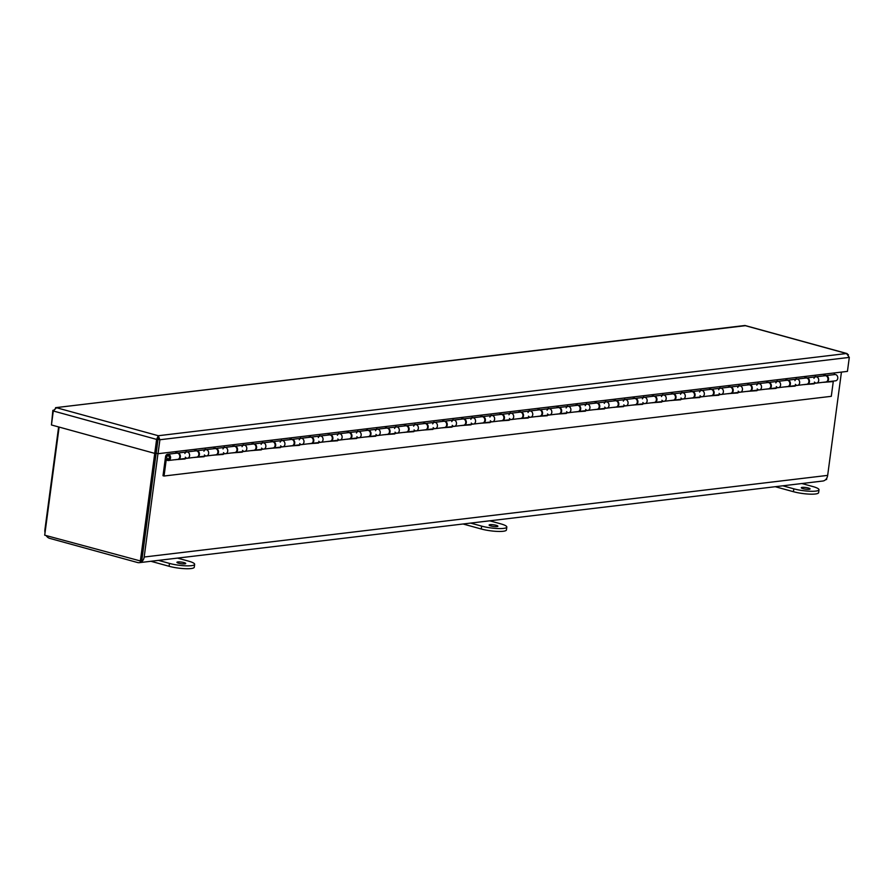 <?xml version="1.0" encoding="UTF-8"?>
<svg xmlns="http://www.w3.org/2000/svg" width="894" height="894" viewBox="0 0 894 894"><rect width="100%" height="100%" fill="white"/><g stroke="black" fill="none" stroke-linecap="round" stroke-linejoin="round"><path stroke-width="1.34" d="M142.347 556.515L156.126 453.213L141.699 561.309L44.7 535.182L59.127 427.075M58.624 426.941L44.912 529.706A7.264 5.766 -96.8 0 0 45.024 532.735M46.164 535.584A7.264 5.766 -96.8 0 0 49.684 538.356L137.52 562.516A7.264 5.766 -96.8 0 0 139.33 562.661A7.264 5.766 -96.8 0 0 144.18 557.018L157.959 453.705M841.444 372.094L827.665 475.384A7.264 5.766 83.2 0 1 822.804 481.028L139.33 562.661M825.654 479.62L826.592 479.508L826.782 478.134M53.472 410.469L56.49 407.72L53.294 410.983L156.606 439.401L140.291 561.477M809.171 489.297A4.436 0.827 -172.4 0 1 804.209 488.94A4.436 0.827 -172.4 0 1 801.281 487.744A4.436 0.827 -172.4 0 1 802.186 487.375A4.436 0.827 -172.4 0 1 807.148 487.733A4.436 0.827 -172.4 0 1 810.076 488.917A4.436 0.827 -172.4 0 1 809.171 489.297M775.232 486.705L793.436 491.711A15.779 2.961 7.6 0 0 815.373 493.991A15.779 2.961 7.6 0 0 818.613 492.661L818.993 489.778A15.779 2.961 7.6 0 0 812.881 486.559L801.873 483.531M782.809 485.8L793.816 488.828A15.779 2.961 7.6 0 0 815.764 491.108A15.779 2.961 7.6 0 0 818.993 489.778M496.997 526.577A4.436 0.827 -172.4 0 1 492.035 526.22A4.436 0.827 -172.4 0 1 489.107 525.035A4.436 0.827 -172.4 0 1 490.013 524.666A4.436 0.827 -172.4 0 1 494.974 525.024A4.436 0.827 -172.4 0 1 497.902 526.208A4.436 0.827 -172.4 0 1 496.997 526.577M463.058 523.996L481.263 529.002A15.779 2.961 7.6 0 0 503.199 531.271A15.779 2.961 7.6 0 0 506.44 529.952L506.82 527.069A15.779 2.961 7.6 0 0 500.707 523.839L489.7 520.811M470.635 523.091L481.654 526.119A15.779 2.961 7.6 0 0 503.59 528.399A15.779 2.961 7.6 0 0 506.82 527.069M184.823 563.868A4.436 0.827 -172.4 0 1 179.862 563.511A4.436 0.827 -172.4 0 1 176.934 562.315A4.436 0.827 -172.4 0 1 177.839 561.946A4.436 0.827 -172.4 0 1 182.801 562.304A4.436 0.827 -172.4 0 1 185.728 563.499A4.436 0.827 -172.4 0 1 184.823 563.868M150.885 561.276L169.089 566.282A15.779 2.961 7.6 0 0 191.025 568.562A15.779 2.961 7.6 0 0 194.266 567.232L194.646 564.349A15.779 2.961 7.6 0 0 188.545 561.13L177.526 558.102M158.462 560.37L169.48 563.41A15.779 2.961 7.6 0 0 191.417 565.678A15.779 2.961 7.6 0 0 194.646 564.349M53.294 410.983L51.439 424.963L154.74 453.381L156.159 453.213L158.014 439.233L156.606 439.401L158.294 435.724L159.892 439.747L849.3 357.399L846.54 353.521L848.44 354.795M745.372 325.684L55.551 407.675L744.747 325.517L846.54 353.521L158.294 435.724L56.49 407.72M158.014 439.233L158.294 435.724M157.981 437.993L158.048 439.245L159.892 439.747L158.026 453.716L847.434 371.379L849.3 357.399M52.869 410.312L51.506 424.415M158.048 439.245L156.182 453.213L158.026 453.716M806.31 377.972A3.151 2.503 83.2 0 1 806.6 377.916A3.151 2.503 83.2 0 1 809.45 381.738A3.151 2.503 83.2 0 1 807.349 384.185L825.832 381.973A3.151 2.503 -96.8 0 0 827.945 379.525A3.151 2.503 -96.8 0 0 825.084 375.715L815.842 376.81A3.151 2.503 83.2 0 1 818.692 380.632A3.151 2.503 83.2 0 1 816.591 383.079A3.151 2.503 83.2 0 1 814.434 382.051M787.245 380.252A3.151 2.503 83.2 0 1 787.536 380.196A3.151 2.503 83.2 0 1 790.385 384.007A3.151 2.503 83.2 0 1 788.284 386.465L806.768 384.252A3.151 2.503 -96.8 0 0 808.88 381.805A3.151 2.503 -96.8 0 0 806.019 377.983L796.777 379.09A3.151 2.503 83.2 0 1 799.638 382.911A3.151 2.503 83.2 0 1 797.526 385.359A3.151 2.503 83.2 0 1 795.369 384.331M768.181 382.531A3.151 2.503 83.2 0 1 768.471 382.476A3.151 2.503 83.2 0 1 771.321 386.286A3.151 2.503 83.2 0 1 769.22 388.745L787.703 386.532A3.151 2.503 -96.8 0 0 789.815 384.085A3.151 2.503 -96.8 0 0 786.955 380.263L777.713 381.369A3.151 2.503 83.2 0 1 780.574 385.18A3.151 2.503 83.2 0 1 778.462 387.638A3.151 2.503 83.2 0 1 776.305 386.599M749.116 384.8A3.151 2.503 83.2 0 1 749.407 384.744A3.151 2.503 83.2 0 1 752.256 388.566A3.151 2.503 83.2 0 1 750.155 391.013L768.639 388.812A3.151 2.503 -96.8 0 0 770.751 386.353A3.151 2.503 -96.8 0 0 767.89 382.543L758.648 383.649A3.151 2.503 83.2 0 1 761.509 387.46A3.151 2.503 83.2 0 1 759.397 389.918A3.151 2.503 83.2 0 1 757.24 388.879M730.052 387.08A3.151 2.503 83.2 0 1 730.342 387.024A3.151 2.503 83.2 0 1 733.192 390.846A3.151 2.503 83.2 0 1 731.091 393.293L749.574 391.08A3.151 2.503 -96.8 0 0 751.686 388.633A3.151 2.503 -96.8 0 0 748.826 384.822L739.584 385.917A3.151 2.503 83.2 0 1 742.445 389.739A3.151 2.503 83.2 0 1 740.333 392.187A3.151 2.503 83.2 0 1 738.187 391.159M710.987 389.359A3.151 2.503 83.2 0 1 711.278 389.303A3.151 2.503 83.2 0 1 714.127 393.125A3.151 2.503 83.2 0 1 712.026 395.573L730.521 393.36A3.151 2.503 -96.8 0 0 732.622 390.913A3.151 2.503 -96.8 0 0 729.772 387.091L720.519 388.197A3.151 2.503 83.2 0 1 723.38 392.019A3.151 2.503 83.2 0 1 721.268 394.466A3.151 2.503 83.2 0 1 719.122 393.438M691.922 391.639A3.151 2.503 83.2 0 1 692.213 391.583A3.151 2.503 83.2 0 1 695.063 395.394A3.151 2.503 83.2 0 1 692.962 397.852L711.456 395.64A3.151 2.503 -96.8 0 0 713.557 393.192A3.151 2.503 -96.8 0 0 710.708 389.371L701.455 390.477A3.151 2.503 83.2 0 1 704.316 394.288A3.151 2.503 83.2 0 1 702.203 396.746A3.151 2.503 83.2 0 1 700.058 395.707M672.858 393.908A3.151 2.503 83.2 0 1 673.148 393.863A3.151 2.503 83.2 0 1 675.998 397.674A3.151 2.503 83.2 0 1 673.897 400.121L692.392 397.919A3.151 2.503 -96.8 0 0 694.493 395.461A3.151 2.503 -96.8 0 0 691.643 391.65L682.39 392.757A3.151 2.503 83.2 0 1 685.251 396.567A3.151 2.503 83.2 0 1 683.139 399.026A3.151 2.503 83.2 0 1 680.993 397.986M653.805 396.187A3.151 2.503 83.2 0 1 654.084 396.131A3.151 2.503 83.2 0 1 656.934 399.953A3.151 2.503 83.2 0 1 654.833 402.401L673.327 400.188A3.151 2.503 -96.8 0 0 675.428 397.741A3.151 2.503 -96.8 0 0 672.579 393.93L663.326 395.025A3.151 2.503 83.2 0 1 666.186 398.847A3.151 2.503 83.2 0 1 664.074 401.294A3.151 2.503 83.2 0 1 661.929 400.266M634.74 398.467A3.151 2.503 83.2 0 1 635.019 398.411A3.151 2.503 83.2 0 1 637.88 402.233A3.151 2.503 83.2 0 1 635.768 404.68L654.263 402.468A3.151 2.503 -96.8 0 0 656.364 400.02A3.151 2.503 -96.8 0 0 653.514 396.198L644.261 397.305A3.151 2.503 83.2 0 1 647.122 401.127A3.151 2.503 83.2 0 1 645.01 403.574A3.151 2.503 83.2 0 1 642.864 402.546M615.675 400.747A3.151 2.503 83.2 0 1 615.955 400.691A3.151 2.503 83.2 0 1 618.816 404.501A3.151 2.503 83.2 0 1 616.704 406.96L635.198 404.747A3.151 2.503 -96.8 0 0 637.299 402.3A3.151 2.503 -96.8 0 0 634.449 398.478L625.197 399.584A3.151 2.503 83.2 0 1 628.057 403.395A3.151 2.503 83.2 0 1 625.945 405.854A3.151 2.503 83.2 0 1 623.8 404.814M596.611 403.015A3.151 2.503 83.2 0 1 596.89 402.971A3.151 2.503 83.2 0 1 599.751 406.781A3.151 2.503 83.2 0 1 597.639 409.228L616.134 407.027A3.151 2.503 -96.8 0 0 618.235 404.569A3.151 2.503 -96.8 0 0 615.385 400.758L606.132 401.864A3.151 2.503 83.2 0 1 608.993 405.675A3.151 2.503 83.2 0 1 606.881 408.133A3.151 2.503 83.2 0 1 604.735 407.094M577.546 405.295A3.151 2.503 83.2 0 1 577.826 405.239A3.151 2.503 83.2 0 1 580.687 409.061A3.151 2.503 83.2 0 1 578.574 411.508L597.069 409.307A3.151 2.503 -96.8 0 0 599.17 406.848A3.151 2.503 -96.8 0 0 596.32 403.038L587.067 404.133A3.151 2.503 83.2 0 1 589.928 407.955A3.151 2.503 83.2 0 1 587.816 410.402A3.151 2.503 83.2 0 1 585.671 409.374M558.482 407.575A3.151 2.503 83.2 0 1 558.761 407.519A3.151 2.503 83.2 0 1 561.622 411.341A3.151 2.503 83.2 0 1 559.51 413.788L578.005 411.575A3.151 2.503 -96.8 0 0 580.105 409.128A3.151 2.503 -96.8 0 0 577.256 405.306L568.014 406.412A3.151 2.503 83.2 0 1 570.864 410.234A3.151 2.503 83.2 0 1 568.763 412.682A3.151 2.503 83.2 0 1 566.606 411.653M539.417 409.854A3.151 2.503 83.2 0 1 539.697 409.798A3.151 2.503 83.2 0 1 542.557 413.609A3.151 2.503 83.2 0 1 540.445 416.068L558.94 413.855A3.151 2.503 -96.8 0 0 561.052 411.408A3.151 2.503 -96.8 0 0 558.191 407.586L548.95 408.692A3.151 2.503 83.2 0 1 551.799 412.514A3.151 2.503 83.2 0 1 549.698 414.961A3.151 2.503 83.2 0 1 547.541 413.922M520.353 412.123A3.151 2.503 83.2 0 1 520.632 412.078A3.151 2.503 83.2 0 1 523.493 415.889A3.151 2.503 83.2 0 1 521.381 418.336L539.875 416.135A3.151 2.503 -96.8 0 0 541.987 413.676A3.151 2.503 -96.8 0 0 539.127 409.865L529.885 410.972A3.151 2.503 83.2 0 1 532.735 414.782A3.151 2.503 83.2 0 1 530.634 417.241A3.151 2.503 83.2 0 1 528.477 416.202M501.288 414.403A3.151 2.503 83.2 0 1 501.568 414.347A3.151 2.503 83.2 0 1 504.428 418.168A3.151 2.503 83.2 0 1 502.316 420.616L520.811 418.414A3.151 2.503 -96.8 0 0 522.923 415.956A3.151 2.503 -96.8 0 0 520.062 412.145L510.82 413.251A3.151 2.503 83.2 0 1 513.67 417.062A3.151 2.503 83.2 0 1 511.569 419.509A3.151 2.503 83.2 0 1 509.412 418.481M482.224 416.682A3.151 2.503 83.2 0 1 482.503 416.626A3.151 2.503 83.2 0 1 485.364 420.448A3.151 2.503 83.2 0 1 483.252 422.896L501.746 420.683A3.151 2.503 -96.8 0 0 503.858 418.236A3.151 2.503 -96.8 0 0 500.998 414.414L491.756 415.52A3.151 2.503 83.2 0 1 494.606 419.342A3.151 2.503 83.2 0 1 492.505 421.789A3.151 2.503 83.2 0 1 490.348 420.761M463.159 418.962A3.151 2.503 83.2 0 1 463.438 418.906A3.151 2.503 83.2 0 1 466.299 422.717A3.151 2.503 83.2 0 1 464.187 425.175L482.682 422.963A3.151 2.503 -96.8 0 0 484.794 420.515A3.151 2.503 -96.8 0 0 481.933 416.693L472.691 417.8A3.151 2.503 83.2 0 1 475.541 421.622A3.151 2.503 83.2 0 1 473.44 424.069A3.151 2.503 83.2 0 1 471.283 423.041M444.094 421.242A3.151 2.503 83.2 0 1 444.374 421.186A3.151 2.503 83.2 0 1 447.235 424.996A3.151 2.503 83.2 0 1 445.123 427.444L463.617 425.242A3.151 2.503 -96.8 0 0 465.729 422.784A3.151 2.503 -96.8 0 0 462.868 418.973L453.627 420.079A3.151 2.503 83.2 0 1 456.476 423.89A3.151 2.503 83.2 0 1 454.375 426.349A3.151 2.503 83.2 0 1 452.219 425.309M425.03 423.51A3.151 2.503 83.2 0 1 425.309 423.454A3.151 2.503 83.2 0 1 428.17 427.276A3.151 2.503 83.2 0 1 426.058 429.723L444.553 427.522A3.151 2.503 -96.8 0 0 446.665 425.063A3.151 2.503 -96.8 0 0 443.804 421.253L434.562 422.359A3.151 2.503 83.2 0 1 437.412 426.17A3.151 2.503 83.2 0 1 435.311 428.617A3.151 2.503 83.2 0 1 433.154 427.589M405.965 425.79A3.151 2.503 83.2 0 1 406.256 425.734A3.151 2.503 83.2 0 1 409.106 429.556A3.151 2.503 83.2 0 1 407.005 432.003L425.488 429.791A3.151 2.503 -96.8 0 0 427.6 427.343A3.151 2.503 -96.8 0 0 424.739 423.521L415.498 424.628A3.151 2.503 83.2 0 1 418.347 428.449A3.151 2.503 83.2 0 1 416.246 430.897A3.151 2.503 83.2 0 1 414.09 429.869M386.901 428.07A3.151 2.503 83.2 0 1 387.191 428.014A3.151 2.503 83.2 0 1 390.041 431.824A3.151 2.503 83.2 0 1 387.94 434.283L406.424 432.07A3.151 2.503 -96.8 0 0 408.536 429.623A3.151 2.503 -96.8 0 0 405.675 425.801L396.433 426.907A3.151 2.503 83.2 0 1 399.294 430.729A3.151 2.503 83.2 0 1 397.182 433.177A3.151 2.503 83.2 0 1 395.025 432.148M367.836 430.349A3.151 2.503 83.2 0 1 368.127 430.293A3.151 2.503 83.2 0 1 370.976 434.104A3.151 2.503 83.2 0 1 368.876 436.563L387.359 434.35A3.151 2.503 -96.8 0 0 389.471 431.903A3.151 2.503 -96.8 0 0 386.61 428.081L377.369 429.187A3.151 2.503 83.2 0 1 380.229 432.998A3.151 2.503 83.2 0 1 378.117 435.456A3.151 2.503 83.2 0 1 375.961 434.417M348.772 432.618A3.151 2.503 83.2 0 1 349.062 432.562A3.151 2.503 83.2 0 1 351.912 436.384A3.151 2.503 83.2 0 1 349.811 438.831L368.294 436.63A3.151 2.503 -96.8 0 0 370.407 434.171A3.151 2.503 -96.8 0 0 367.546 430.36L358.304 431.467A3.151 2.503 83.2 0 1 361.165 435.277A3.151 2.503 83.2 0 1 359.053 437.725A3.151 2.503 83.2 0 1 356.896 436.697M329.707 434.897A3.151 2.503 83.2 0 1 329.998 434.842A3.151 2.503 83.2 0 1 332.847 438.663A3.151 2.503 83.2 0 1 330.746 441.111L349.23 438.898A3.151 2.503 -96.8 0 0 351.342 436.451A3.151 2.503 -96.8 0 0 348.481 432.64L339.239 433.735A3.151 2.503 83.2 0 1 342.1 437.557A3.151 2.503 83.2 0 1 339.988 440.004A3.151 2.503 83.2 0 1 337.843 438.976M310.643 437.177A3.151 2.503 83.2 0 1 310.933 437.121A3.151 2.503 83.2 0 1 313.783 440.932A3.151 2.503 83.2 0 1 311.682 443.39L330.177 441.178A3.151 2.503 -96.8 0 0 332.277 438.731A3.151 2.503 -96.8 0 0 329.428 434.909L320.175 436.015A3.151 2.503 83.2 0 1 323.036 439.837A3.151 2.503 83.2 0 1 320.924 442.284A3.151 2.503 83.2 0 1 318.778 441.256M291.578 439.457A3.151 2.503 83.2 0 1 291.869 439.401A3.151 2.503 83.2 0 1 294.718 443.212A3.151 2.503 83.2 0 1 292.617 445.67L311.112 443.458A3.151 2.503 -96.8 0 0 313.213 441.01A3.151 2.503 -96.8 0 0 310.363 437.188L301.11 438.295A3.151 2.503 83.2 0 1 303.971 442.105A3.151 2.503 83.2 0 1 301.859 444.564A3.151 2.503 83.2 0 1 299.713 443.525M272.525 441.725A3.151 2.503 83.2 0 1 272.804 441.67A3.151 2.503 83.2 0 1 275.654 445.491A3.151 2.503 83.2 0 1 273.553 447.939L292.047 445.737A3.151 2.503 -96.8 0 0 294.148 443.279A3.151 2.503 -96.8 0 0 291.299 439.468L282.046 440.574A3.151 2.503 83.2 0 1 284.907 444.385A3.151 2.503 83.2 0 1 282.795 446.832A3.151 2.503 83.2 0 1 280.649 445.804M253.46 444.005A3.151 2.503 83.2 0 1 253.74 443.949A3.151 2.503 83.2 0 1 256.589 447.771A3.151 2.503 83.2 0 1 254.488 450.218L272.983 448.006A3.151 2.503 -96.8 0 0 275.084 445.558A3.151 2.503 -96.8 0 0 272.234 441.748L262.981 442.843A3.151 2.503 83.2 0 1 265.842 446.665A3.151 2.503 83.2 0 1 263.73 449.112A3.151 2.503 83.2 0 1 261.584 448.084M234.396 446.285A3.151 2.503 83.2 0 1 234.675 446.229A3.151 2.503 83.2 0 1 237.536 450.04A3.151 2.503 83.2 0 1 235.424 452.498L253.918 450.285A3.151 2.503 -96.8 0 0 256.019 447.838A3.151 2.503 -96.8 0 0 253.17 444.016L243.917 445.123A3.151 2.503 83.2 0 1 246.778 448.944A3.151 2.503 83.2 0 1 244.665 451.392A3.151 2.503 83.2 0 1 242.52 450.364M215.331 448.564A3.151 2.503 83.2 0 1 215.61 448.509A3.151 2.503 83.2 0 1 218.471 452.319A3.151 2.503 83.2 0 1 216.359 454.778L234.854 452.565A3.151 2.503 -96.8 0 0 236.955 450.118A3.151 2.503 -96.8 0 0 234.105 446.296L224.852 447.402A3.151 2.503 83.2 0 1 227.713 451.213A3.151 2.503 83.2 0 1 225.601 453.671A3.151 2.503 83.2 0 1 223.455 452.632M196.267 450.833A3.151 2.503 83.2 0 1 196.546 450.777A3.151 2.503 83.2 0 1 199.407 454.599A3.151 2.503 83.2 0 1 197.295 457.046L215.789 454.845A3.151 2.503 -96.8 0 0 217.89 452.386A3.151 2.503 -96.8 0 0 215.041 448.576L205.788 449.682A3.151 2.503 83.2 0 1 208.648 453.493A3.151 2.503 83.2 0 1 206.536 455.951A3.151 2.503 83.2 0 1 204.391 454.912M177.202 453.113A3.151 2.503 83.2 0 1 177.481 453.057A3.151 2.503 83.2 0 1 180.342 456.879A3.151 2.503 83.2 0 1 178.23 459.326L196.725 457.113A3.151 2.503 -96.8 0 0 198.826 454.666A3.151 2.503 -96.8 0 0 195.976 450.855L186.723 451.951A3.151 2.503 83.2 0 1 189.584 455.772A3.151 2.503 83.2 0 1 187.472 458.22A3.151 2.503 83.2 0 1 185.326 457.192M168.418 460.499L177.66 459.393A3.151 2.503 -96.8 0 0 179.761 456.946A3.151 2.503 -96.8 0 0 176.911 453.124L167.67 454.23A3.151 2.503 83.2 0 1 170.519 458.052A3.151 2.503 83.2 0 1 168.418 460.499A3.151 2.503 83.2 0 1 166.262 459.471L164.049 476.021L831.297 396.321L833.264 381.57L823.497 382.33M169.48 457.762A1.833 1.453 83.2 0 1 166.597 456.968A1.833 1.453 83.2 0 1 169.48 457.762M164.049 476.021L163.01 475.731L165.558 456.689A3.151 2.503 83.2 0 1 167.67 454.23M175.325 459.751L184.052 458.633M194.389 457.471L203.117 456.353M213.454 455.191L222.181 454.074M232.518 452.923L241.246 451.805M251.583 450.643L260.31 449.526M270.647 448.363L279.375 447.246M289.701 446.084L298.44 444.966M308.765 443.815L317.504 442.698M327.83 441.535L336.569 440.418M346.894 439.256L355.633 438.138M365.959 436.976L374.698 435.859M385.023 434.707L393.762 433.579M404.088 432.428L412.827 431.31M423.153 430.148L431.891 429.031M442.217 427.868L450.956 426.751M461.282 425.6L470.021 424.471M480.346 423.32L489.085 422.203M499.411 421.04L508.15 419.923M518.475 418.761L527.214 417.643M537.54 416.492L546.279 415.364M556.604 414.213L565.343 413.095M575.669 411.933L584.397 410.815M594.734 409.653L603.461 408.536M613.798 407.385L622.526 406.256M632.863 405.105L641.59 403.987M651.927 402.825L660.655 401.708M670.992 400.546L679.719 399.428M690.045 398.266L698.784 397.148M709.11 395.997L717.848 394.88M728.174 393.718L736.913 392.6M747.239 391.438L755.978 390.32M766.303 389.158L775.042 388.041M785.368 386.89L794.107 385.772M804.432 384.61L813.171 383.492M823.508 382.252L833.264 381.57M813.976 378.363A3.151 2.503 83.2 0 1 815.842 376.81A3.151 2.503 -96.8 0 1 818.692 380.632A3.151 2.503 -96.8 0 1 816.591 383.079M814.266 383.358L813.16 383.571M804.444 384.532L814.199 383.85M794.911 380.643A3.151 2.503 83.2 0 1 796.777 379.09A3.151 2.503 -96.8 0 1 799.638 382.911A3.151 2.503 -96.8 0 1 797.526 385.359M795.202 385.638L794.096 385.839M785.379 386.811L795.135 386.13M775.847 382.923A3.151 2.503 83.2 0 1 777.713 381.369A3.151 2.503 -96.8 0 1 780.574 385.18A3.151 2.503 -96.8 0 1 778.462 387.638M776.137 387.918L775.031 388.119M766.314 389.091L776.07 388.409M756.782 385.191A3.151 2.503 83.2 0 1 758.648 383.649A3.151 2.503 -96.8 0 1 761.509 387.46A3.151 2.503 -96.8 0 1 759.397 389.918M757.073 390.186L755.966 390.399M747.25 391.36L757.006 390.678M737.718 387.471A3.151 2.503 83.2 0 1 739.584 385.917A3.151 2.503 -96.8 0 1 742.445 389.739A3.151 2.503 -96.8 0 1 740.333 392.187M738.008 392.466L736.902 392.678M728.185 393.639L737.941 392.958M718.653 389.75A3.151 2.503 83.2 0 1 720.519 388.197A3.151 2.503 -96.8 0 1 723.38 392.019A3.151 2.503 -96.8 0 1 721.268 394.466M718.944 394.746L717.837 394.947M709.121 395.919L718.877 395.237M699.589 392.03A3.151 2.503 83.2 0 1 701.455 390.477A3.151 2.503 -96.8 0 1 704.316 394.288A3.151 2.503 -96.8 0 1 702.203 396.746M699.879 397.025L698.773 397.227M690.056 398.199L699.812 397.517M680.524 394.31A3.151 2.503 83.2 0 1 682.39 392.757A3.151 2.503 -96.8 0 1 685.251 396.567A3.151 2.503 -96.8 0 1 683.139 399.026M680.815 399.294L679.708 399.506M670.992 400.467L680.747 399.797M661.459 396.578A3.151 2.503 83.2 0 1 663.326 395.025A3.151 2.503 -96.8 0 1 666.186 398.847A3.151 2.503 -96.8 0 1 664.074 401.294M661.75 401.574L660.644 401.786M651.927 402.747L661.683 402.065M642.395 398.858A3.151 2.503 83.2 0 1 644.261 397.305A3.151 2.503 -96.8 0 1 647.122 401.127A3.151 2.503 -96.8 0 1 645.01 403.574M642.685 403.853L641.579 404.066M632.874 405.027L642.618 404.345M623.33 401.138A3.151 2.503 83.2 0 1 625.197 399.584A3.151 2.503 -96.8 0 1 628.057 403.395A3.151 2.503 -96.8 0 1 625.945 405.854M623.621 406.133L622.515 406.334M613.809 407.306L623.554 406.625M604.266 403.417A3.151 2.503 83.2 0 1 606.132 401.864A3.151 2.503 -96.8 0 1 608.993 405.675A3.151 2.503 -96.8 0 1 606.881 408.133M604.556 408.402L603.45 408.614M594.745 409.575L604.489 408.904M585.201 405.686A3.151 2.503 83.2 0 1 587.067 404.133A3.151 2.503 -96.8 0 1 589.928 407.955A3.151 2.503 -96.8 0 1 587.816 410.402M585.492 410.681L584.397 410.894M575.68 411.855L585.425 411.173M566.148 407.966A3.151 2.503 83.2 0 1 568.014 406.412A3.151 2.503 -96.8 0 1 570.864 410.234A3.151 2.503 -96.8 0 1 568.763 412.682M566.427 412.961L565.332 413.173M556.616 414.134L566.36 413.453M547.083 410.245A3.151 2.503 83.2 0 1 548.95 408.692A3.151 2.503 -96.8 0 1 551.799 412.514A3.151 2.503 -96.8 0 1 549.698 414.961M547.363 415.241L546.268 415.442M537.551 416.414L547.296 415.732M528.019 412.525A3.151 2.503 83.2 0 1 529.885 410.972A3.151 2.503 -96.8 0 1 532.735 414.782A3.151 2.503 -96.8 0 1 530.634 417.241M528.298 417.509L527.203 417.721M518.486 418.683L528.242 418.012M508.954 414.794A3.151 2.503 83.2 0 1 510.82 413.251A3.151 2.503 -96.8 0 1 513.67 417.062A3.151 2.503 -96.8 0 1 511.569 419.509M509.234 419.789L508.138 420.001M499.422 420.962L509.178 420.281M489.89 417.073A3.151 2.503 83.2 0 1 491.756 415.52A3.151 2.503 -96.8 0 1 494.606 419.342A3.151 2.503 -96.8 0 1 492.505 421.789M490.169 422.069L489.074 422.281M480.357 423.242L490.113 422.56M470.825 419.353A3.151 2.503 83.2 0 1 472.691 417.8A3.151 2.503 -96.8 0 1 475.541 421.622A3.151 2.503 -96.8 0 1 473.44 424.069M471.116 424.348L470.009 424.549M461.293 425.522L471.049 424.84M451.761 421.633A3.151 2.503 83.2 0 1 453.627 420.079A3.151 2.503 -96.8 0 1 456.476 423.89A3.151 2.503 -96.8 0 1 454.375 426.349M452.051 426.628L450.945 426.829M442.228 427.79L451.984 427.12M432.696 423.901A3.151 2.503 83.2 0 1 434.562 422.359A3.151 2.503 -96.8 0 1 437.412 426.17A3.151 2.503 -96.8 0 1 435.311 428.617M432.987 428.897L431.88 429.109M423.164 430.07L432.919 429.388M413.631 426.181A3.151 2.503 83.2 0 1 415.498 424.628A3.151 2.503 -96.8 0 1 418.347 428.449A3.151 2.503 -96.8 0 1 416.246 430.897M413.922 431.176L412.816 431.389M404.099 432.35L413.855 431.668M394.567 428.461A3.151 2.503 83.2 0 1 396.433 426.907A3.151 2.503 -96.8 0 1 399.294 430.729A3.151 2.503 -96.8 0 1 397.182 433.177M394.857 433.456L393.751 433.657M385.035 434.629L394.79 433.948M375.502 430.74A3.151 2.503 83.2 0 1 377.369 429.187A3.151 2.503 -96.8 0 1 380.229 432.998A3.151 2.503 -96.8 0 1 378.117 435.456M375.793 435.736L374.687 435.937M365.97 436.898L375.726 436.227M356.438 433.009A3.151 2.503 83.2 0 1 358.304 431.467A3.151 2.503 -96.8 0 1 361.165 435.277A3.151 2.503 -96.8 0 1 359.053 437.725M356.728 438.004L355.622 438.216M346.906 439.177L356.661 438.496M337.373 435.289A3.151 2.503 83.2 0 1 339.239 433.735A3.151 2.503 -96.8 0 1 342.1 437.557A3.151 2.503 -96.8 0 1 339.988 440.004M337.664 440.284L336.557 440.496M327.841 441.457L337.597 440.776M318.309 437.568A3.151 2.503 83.2 0 1 320.175 436.015A3.151 2.503 -96.8 0 1 323.036 439.837A3.151 2.503 -96.8 0 1 320.924 442.284M318.599 442.564L317.493 442.765M308.776 443.737L318.532 443.055M299.244 439.848A3.151 2.503 83.2 0 1 301.11 438.295A3.151 2.503 -96.8 0 1 303.971 442.105A3.151 2.503 -96.8 0 1 301.859 444.564M299.535 444.843L298.428 445.044M289.712 446.017L299.468 445.335M280.18 442.117A3.151 2.503 83.2 0 1 282.046 440.574A3.151 2.503 -96.8 0 1 284.907 444.385A3.151 2.503 -96.8 0 1 282.795 446.832M280.47 447.112L279.364 447.324M270.647 448.285L280.403 447.603M261.115 444.396A3.151 2.503 83.2 0 1 262.981 442.843A3.151 2.503 -96.8 0 1 265.842 446.665A3.151 2.503 -96.8 0 1 263.73 449.112M261.406 449.391L260.299 449.604M251.594 450.565L261.339 449.883M242.05 446.676A3.151 2.503 83.2 0 1 243.917 445.123A3.151 2.503 -96.8 0 1 246.778 448.944A3.151 2.503 -96.8 0 1 244.665 451.392M242.341 451.671L241.235 451.872M232.529 452.845L242.274 452.163M222.986 448.956A3.151 2.503 83.2 0 1 224.852 447.402A3.151 2.503 -96.8 0 1 227.713 451.213A3.151 2.503 -96.8 0 1 225.601 453.671M223.276 453.951L222.17 454.152M213.465 455.124L223.209 454.443M203.921 451.235A3.151 2.503 83.2 0 1 205.788 449.682A3.151 2.503 -96.8 0 1 208.648 453.493A3.151 2.503 -96.8 0 1 206.536 455.951M204.212 456.219L203.117 456.432M194.4 457.393L204.145 456.722M184.868 453.504A3.151 2.503 83.2 0 1 186.723 451.951A3.151 2.503 -96.8 0 1 189.584 455.772A3.151 2.503 -96.8 0 1 187.472 458.22M185.147 458.499L184.052 458.711M175.336 459.672L185.08 458.991M825.374 375.692A3.151 2.503 83.2 0 1 825.654 375.636A3.151 2.503 83.2 0 1 828.514 379.458A3.151 2.503 83.2 0 1 826.402 381.906A3.151 2.503 83.2 0 1 826.123 381.917M826.402 381.906L835.655 380.799A3.151 2.503 -96.8 0 0 837.756 378.352A3.151 2.503 -96.8 0 0 834.907 374.541L825.654 375.636M823.855 375.86L824.067 374.206M804.79 378.14L805.002 376.486M785.725 380.408L785.938 378.765M766.661 382.688L766.873 381.034M747.596 384.968L747.809 383.314M728.532 387.247L728.755 385.593M709.467 389.516L709.691 387.873M690.403 391.796L690.626 390.142M671.338 394.075L671.562 392.421M652.274 396.355L652.497 394.701M633.209 398.623L633.433 396.981M614.144 400.903L614.368 399.249M595.08 403.183L595.303 401.529M576.015 405.463L576.239 403.809M556.951 407.731L557.174 406.088M537.886 410.011L538.11 408.357M518.822 412.29L519.045 410.637M499.757 414.57L499.981 412.916M480.693 416.839L480.916 415.196M461.639 419.118L461.852 417.464M442.575 421.398L442.787 419.744M423.51 423.678L423.722 422.024M404.446 425.946L404.658 424.304M385.381 428.226L385.593 426.572M366.317 430.506L366.529 428.852M347.252 432.785L347.475 431.132M328.187 435.065L328.411 433.411M309.123 437.334L309.346 435.691M290.058 439.613L290.282 437.959M270.994 441.893L271.217 440.239M251.929 444.173L252.153 442.519M232.865 446.441L233.088 444.799M213.8 448.721L214.024 447.067M194.736 451.001L194.959 449.347M175.671 453.28L175.894 451.626M176.766 453.146L176.99 451.492L167.066 452.643M186.008 452.04L186.231 450.386L196.054 449.213L195.831 450.867M205.072 449.76L205.296 448.117L215.119 446.944L214.895 448.587M224.137 447.492L224.36 445.838L234.183 444.664L233.96 446.318M243.202 445.212L243.425 443.558L253.248 442.385L253.024 444.039M262.266 442.932L262.49 441.278L272.301 440.105L272.089 441.759M281.331 440.653L281.554 439.01L291.366 437.837L291.153 439.479M300.395 438.384L300.619 436.73L310.43 435.557L310.218 437.211M319.46 436.104L319.683 434.45L329.495 433.277L329.283 434.931M338.524 433.825L338.748 432.171L348.559 430.997L348.347 432.651M357.589 431.545L357.812 429.891L367.624 428.729L367.412 430.372M376.653 429.265L376.877 427.623L386.689 426.449L386.465 428.103M395.718 426.997L395.941 425.343L405.753 424.169L405.53 425.823M414.782 424.717L415.006 423.063L424.818 421.89L424.594 423.544M433.847 422.437L434.059 420.783L443.882 419.621L443.659 421.264M452.912 420.158L453.124 418.515L462.947 417.342L462.723 418.995M471.976 417.889L472.188 416.235L482.011 415.062L481.788 416.716M491.041 415.609L491.253 413.956L501.076 412.782L500.852 414.436M510.105 413.33L510.318 411.676L520.14 410.502L519.917 412.156M529.17 411.05L529.382 409.407L539.205 408.234L538.981 409.877M548.223 408.781L548.447 407.128L558.269 405.954L558.046 407.608M567.288 406.502L567.511 404.848L577.334 403.675L577.111 405.328M586.352 404.222L586.576 402.568L596.399 401.395L596.175 403.049M605.417 401.942L605.64 400.3L615.463 399.126L615.24 400.769M624.481 399.674L624.705 398.02L634.528 396.847L634.304 398.5M643.546 397.394L643.769 395.74L653.592 394.567L653.369 396.221M662.61 395.114L662.834 393.461L672.646 392.287L672.433 393.941M681.675 392.835L681.899 391.192L691.71 390.019L691.498 391.661M700.74 390.566L700.963 388.912L710.775 387.739L710.562 389.393M719.804 388.287L720.028 386.633L729.839 385.459L729.627 387.113M738.869 386.007L739.092 384.353L748.904 383.18L748.691 384.833M757.933 383.727L758.157 382.084L767.968 380.911L767.756 382.554M776.998 381.459L777.221 379.805L787.033 378.631L786.809 380.285M796.062 379.179L796.286 377.525L806.097 376.352L805.874 378.006M815.127 376.899L815.35 375.245L825.162 374.072L824.938 375.726M834.415 372.932L834.191 374.62M166.798 457.024A1.576 1.252 83.2 0 1 169.279 457.706A1.576 1.252 83.2 0 1 166.798 457.024M827.665 475.384L144.18 557.018M793.816 488.828L793.436 491.711M481.654 526.119L481.263 529.002M169.48 563.41L169.089 566.282M847.099 353.577L745.082 325.517M177.481 453.057L186.723 451.951M196.546 450.777L205.788 449.682M215.61 448.509L224.852 447.402M234.675 446.229L243.917 445.123M253.74 443.949L262.981 442.843M272.804 441.67L282.046 440.574M291.869 439.401L301.11 438.295M310.933 437.121L320.175 436.015M329.998 434.842L339.239 433.735M349.062 432.562L358.304 431.467M368.127 430.293L377.369 429.187M387.191 428.014L396.433 426.907M406.256 425.734L415.498 424.628M425.309 423.454L434.562 422.359M444.374 421.186L453.627 420.079M463.438 418.906L472.691 417.8M482.503 416.626L491.756 415.52M501.568 414.347L510.82 413.251M520.632 412.078L529.885 410.972M539.697 409.798L548.95 408.692M558.761 407.519L568.014 406.412M577.826 405.239L587.067 404.133M596.89 402.971L606.132 401.864M615.955 400.691L625.197 399.584M635.019 398.411L644.261 397.305M654.084 396.131L663.326 395.025M673.148 393.863L682.39 392.757M692.213 391.583L701.455 390.477M711.278 389.303L720.519 388.197M730.342 387.024L739.584 385.917M749.407 384.744L758.648 383.649M768.471 382.476L777.713 381.369M787.536 380.196L796.777 379.09M806.6 377.916L815.842 376.81M168.597 455.705L167.848 455.795M168.966 458.846L168.228 458.935"/></g></svg>
